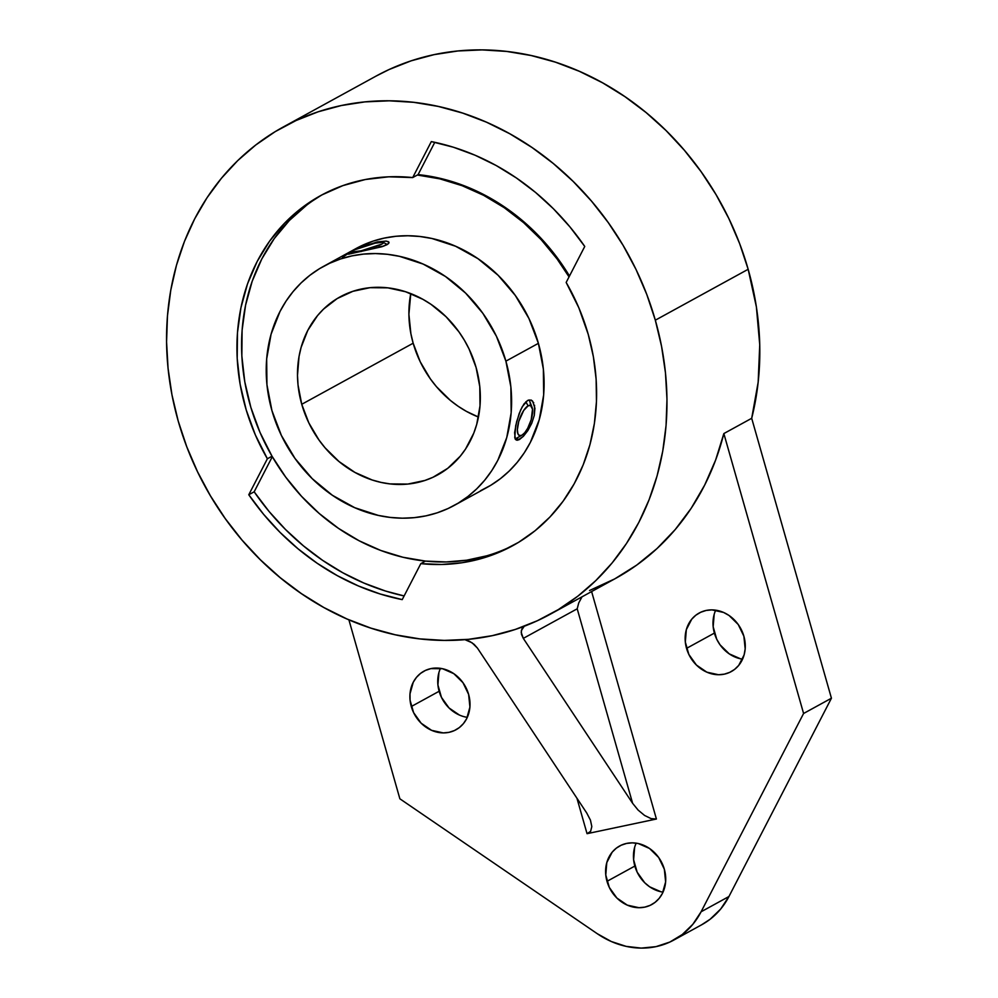 <?xml version="1.0" encoding="UTF-8"?>
<svg xmlns="http://www.w3.org/2000/svg" width="998" height="998" viewBox="0 0 998 998"><rect width="100%" height="100%" fill="white"/><g stroke="black" fill="none" stroke-linecap="round" stroke-linejoin="round"><path stroke-width="1.5" d="M636.163 843.148A33.396 29.004 -118.7 0 0 634.84 866.064L606.996 881.334A33.396 29.004 61.3 0 1 619.608 846.005A33.396 29.004 61.3 0 1 664.331 869.221L658.68 857.494L649.523 848.462L638.258 843.522L632.358 842.848L626.594 843.422L621.168 845.219L616.302 848.163L612.186 852.155L606.784 862.621L605.774 875.009L609.316 887.434L616.864 898.013L627.28 905.136L638.97 907.706L644.745 907.132L650.16 905.348L655.025 902.392L659.142 898.4L662.36 893.522L665.629 881.87L664.331 869.221A33.396 29.004 61.3 0 1 651.719 904.562A33.396 29.004 61.3 0 1 606.996 881.334L634.84 866.064A33.396 29.004 -118.7 0 0 663.021 892.137M440.442 668.336A33.396 29.004 -118.7 0 0 439.132 691.265L411.288 706.534A33.396 29.004 61.3 0 1 423.901 671.192A33.396 29.004 61.3 0 1 468.623 694.408L462.972 682.682L453.816 673.662L442.538 668.722L430.887 668.61L425.46 670.407L420.595 673.363L416.478 677.355L413.259 682.233L409.991 693.884L410.066 700.197L413.609 712.634L421.156 723.213L431.573 730.324L443.262 732.906L449.025 732.332L454.452 730.536L459.317 727.592L463.434 723.6L466.652 718.71L469.921 707.071L468.623 694.408A33.396 29.004 61.3 0 1 456.011 729.75A33.396 29.004 61.3 0 1 411.288 706.534L439.132 691.265A33.396 29.004 -118.7 0 0 467.314 717.337M715.703 610.177A33.396 29.004 -118.7 0 0 714.393 633.094L686.537 648.363A33.396 29.004 61.3 0 1 699.161 613.034A33.396 29.004 61.3 0 1 743.884 636.25L738.233 624.511L729.076 615.492L723.6 612.448L711.911 609.878L706.135 610.452L700.721 612.248L695.856 615.192L691.739 619.184L686.337 629.651L685.327 642.038L688.857 654.463L696.417 665.042L706.834 672.165L718.523 674.735L724.286 674.161L729.713 672.365L734.565 669.421L738.695 665.429L744.096 654.962L745.182 648.9L743.884 636.25A33.396 29.004 61.3 0 1 731.272 671.579A33.396 29.004 61.3 0 1 686.537 648.363L714.393 633.094A33.396 29.004 -118.7 0 0 742.574 659.167M589.531 590.517L614.731 578.89L636.774 565.055L657.008 548.551L675.222 529.551L691.177 508.306L704.7 485.04L715.628 460.041L723.849 433.569L803.59 713.483L701.095 911.785A85.479 74.251 61.3 0 1 673.862 940.041L701.706 924.759A85.479 74.251 -118.7 0 0 728.939 896.516L831.434 698.213L751.694 418.299A277.806 241.316 -118.7 0 0 748.163 269.285L655.324 320.196A277.806 241.316 61.3 0 1 550.335 614.194A277.806 241.316 61.3 0 1 178.205 421.019L186.763 446.755L197.529 471.755L210.403 495.781L225.261 518.611L241.965 540.005L260.366 559.778L280.263 577.717L301.471 593.673L323.789 607.483L347.017 618.997L370.907 628.129L395.233 634.778L419.771 638.882L444.285 640.404L468.524 639.331L492.276 635.664L515.292 629.439L537.361 620.731L558.269 609.616L577.817 596.193L595.806 580.599L612.086 562.984L626.47 543.511L638.845 522.378L649.074 499.786L657.071 475.946L662.747 451.096L666.065 425.46L666.976 399.312L665.466 372.878L661.574 346.418L655.324 320.196L748.163 269.285A277.806 241.316 -118.7 0 0 376.034 76.11L283.195 127.02A277.806 241.316 61.3 0 1 655.324 320.196L646.779 294.46L636.013 269.448L623.139 245.421L608.269 222.604L591.565 201.197L573.176 181.436L553.279 163.485L532.059 147.529L509.741 133.732L486.525 122.205L462.635 113.086L438.309 106.437L413.771 102.332L389.257 100.81L365.006 101.883L341.266 105.551L318.25 111.764L296.169 120.471L275.261 131.599L255.725 145.009L237.724 160.603L221.456 178.23L207.06 197.691L194.697 218.824L184.455 241.416L176.471 265.256L170.783 290.119L167.477 315.742L166.566 341.902L168.063 368.337L171.955 394.796L178.205 421.019A277.806 241.316 61.3 0 1 283.195 127.02M486.5 555.874L466.665 560.202L446.231 561.949L425.46 561.088L420.819 563.633L402.219 599.623A239.944 208.42 61.3 0 1 248.776 494.746L267.377 458.768A199.675 173.44 61.3 0 1 320.77 195.521A199.675 173.44 61.3 0 1 412.71 177.569L431.311 141.591A239.944 208.42 61.3 0 1 584.753 246.456L566.165 282.446A199.675 173.44 61.3 0 1 588.234 334.367A199.675 173.44 61.3 0 1 512.772 545.681A199.675 173.44 61.3 0 1 420.819 563.633L425.46 561.088A199.675 173.44 61.3 0 1 272.017 456.223L260.004 432.408L250.872 407.458L244.784 381.797L241.84 355.899L242.102 330.213L245.57 305.201L252.17 281.311L261.788 258.969L274.263 238.572L289.358 220.483L306.798 205.039M454.414 505.325A136.227 118.338 61.3 0 1 271.93 410.602L266.953 384.766L266.666 358.968L271.082 334.218L280.014 311.451L286.077 301.084L293.138 291.541L301.122 282.896L309.941 275.248L319.522 268.674L329.777 263.223L340.605 258.944L351.895 255.9L363.534 254.103L375.423 253.567L387.449 254.315L399.474 256.336L423.127 264.071L445.457 276.483L465.617 293.113L482.832 313.297L496.43 336.276L505.899 361.151A136.227 118.338 61.3 0 1 454.414 505.325L486.912 487.511A136.227 118.338 -118.7 0 0 538.396 343.337A136.227 118.338 -118.7 0 0 355.912 248.602L323.414 266.429A136.227 118.338 61.3 0 1 505.899 361.151L538.396 343.337L505.899 361.151L510.876 386.987L511.163 412.773L506.759 437.536L497.815 460.303L491.752 470.669L484.691 480.213L476.72 488.858L467.887 496.505L458.307 503.079L448.052 508.531L437.236 512.81L425.946 515.854L414.295 517.65L402.406 518.187L390.393 517.438L378.354 515.417L354.714 507.683L332.371 495.27L312.212 478.641L295.009 458.456L281.399 435.477L271.93 410.602A136.227 118.338 61.3 0 1 323.414 266.429M386.201 241.092L377.419 241.903L377.643 242.676L377.419 241.903L363.646 246.244L377.419 241.903L386.201 241.092L388.871 242.052L388.384 243.737L381.922 246.731L348.826 254.128L348.04 254.153L348.764 253.33L352.731 251.172L348.028 253.891M476.083 367.451A101.509 88.173 61.3 0 1 437.723 474.886A101.509 88.173 61.3 0 1 301.745 404.29L413.16 343.212A101.509 88.173 -118.7 0 0 478.466 417.052L466.353 411.338L458.194 406.298L450.447 400.472L436.45 386.688L430.35 378.866L420.208 361.75L413.16 343.212L301.745 404.29L308.806 422.84L318.948 439.956L325.049 447.778L339.033 461.55L354.951 472.428L372.154 479.976L381.049 482.396L390.018 483.905L407.833 484.067L424.911 480.45L432.982 477.269L447.765 468.299L460.278 456.173L465.542 449.05L473.801 433.082L476.72 424.362L480.001 405.924L479.789 386.7L476.083 367.451L469.023 348.913L464.32 340.131L458.893 331.798L446.069 316.753L431.049 304.365L422.89 299.325L405.675 291.778L387.823 287.848L370.009 287.686L352.918 291.304L337.212 298.552L323.502 309.143L317.551 315.58L307.771 330.413L301.109 347.391L299.038 356.473L297.491 375.385L298.04 385.053L301.745 404.29A101.509 88.173 61.3 0 1 340.118 296.868A101.509 88.173 61.3 0 1 476.083 367.451M387.91 241.454L389.033 242.826L386.937 244.722L381.922 246.731L348.04 254.153M516.141 438.434A21.37 7.522 110 0 1 515.13 438.883A21.37 7.522 110 0 0 516.141 438.434A21.37 7.522 110 0 0 516.216 438.396A21.37 7.522 110 0 1 516.178 438.409L521.879 435.24A16.03 5.639 -70 0 1 518.024 424.362A16.03 5.639 -70 0 1 528.092 405.849L525.846 401.782L528.092 405.849L523.701 410.452L518.76 421.43L517.363 429.701L517.862 433.643L519.447 435.59L521.879 435.24L524.786 432.67L527.717 428.242L531.21 419.671L532.508 409.205L530.524 405.512L528.092 405.849A16.03 5.639 -70 0 1 532.059 407.321A16.03 5.639 -70 0 1 530.287 422.478A16.03 5.639 -70 0 1 521.904 435.228L516.141 438.434A21.37 7.522 110 0 0 516.178 438.409L519.359 439.607L516.141 438.434L521.904 435.228A16.03 5.639 -70 0 1 521.879 435.24M530.449 405.475A21.37 7.522 110 0 0 529.027 399.886A21.37 7.522 110 0 1 529.713 401.196L532.059 407.321M534.554 405.25L534.279 415.442L531.759 423.264L527.88 430.537L523.451 436.238L519.359 439.607L516.34 440.143L514.756 437.748L515.704 425.659L519.122 413.721L522.253 406.722L527.655 400.41L531.111 400.036L532.57 401.059L534.928 408.244L534.279 415.442L531.759 423.264L527.88 430.537L523.451 436.238L517.688 440.243L515.355 439.295L514.606 432.695L516.64 421.68L520.619 410.028L524 403.941L527.655 400.41L531.111 400.036L533.743 402.818M361.176 250.81L361.064 251.608L361.176 250.81L381.897 244.073L383.519 242.838L382.795 242.227L375.098 243.175A16.03 2.021 164.1 0 1 383.357 242.389A16.03 2.021 164.1 0 1 377.256 246.119A16.03 2.021 164.1 0 1 361.176 250.81A16.03 2.021 164.1 0 1 352.781 251.097A16.03 2.021 164.1 0 1 375.098 243.175L354.377 249.899L352.756 251.134L353.479 251.746L361.176 250.81M383.818 246.082A21.37 2.682 -15.9 0 0 378.878 246.993M388.871 242.052L389.033 242.826M410.777 293.612A101.509 88.173 -118.7 0 0 413.16 343.212L410.877 333.631L408.906 314.308L410.777 293.612M272.304 456.71L254.166 491.802L269.011 511.4L285.478 529.476L303.404 545.831L322.566 560.315L342.801 572.765L363.858 583.032L385.54 591.041L404.128 595.943A239.944 208.42 -118.7 0 1 254.166 491.802L248.776 494.746L254.166 491.802L272.304 456.71M515.08 544.397A199.675 173.44 -118.7 0 1 425.46 561.088L402.955 557.258L380.725 550.447L359.143 540.779L338.534 528.391L319.235 513.496L301.533 496.318L285.715 477.119L272.017 456.223L267.377 458.768L272.017 456.223A199.675 173.44 -118.7 0 1 323.103 194.273M417.351 175.024L439.869 178.867L462.086 185.678L483.668 195.346L504.277 207.721L523.588 222.629L541.29 239.807L557.109 258.993L569.035 276.895A199.675 173.44 61.3 0 0 417.351 175.024L412.71 177.569L418.1 174.613L440.605 178.455L462.835 185.266L484.417 194.934L505.025 207.322L524.324 222.217L542.026 239.395L557.857 258.582L569.484 276.009A199.675 173.44 -118.7 0 0 418.1 174.613L417.351 175.024M480.549 490.717L490.804 485.265L500.385 478.691L509.205 471.044L517.189 462.398L524.249 452.855L530.312 442.488L539.244 419.721L543.661 394.959L543.374 369.173L538.396 343.337L528.928 318.462L515.317 295.483L498.114 275.286L477.955 258.669L455.612 246.257L431.972 238.51L419.933 236.501L407.92 235.753L396.031 236.277L384.38 238.085L373.09 241.129L355.787 248.677M352.02 250.847L342.439 257.434M434.791 142.315L418.1 174.613L434.791 142.315M524.399 626.145L521.966 628.802L521.193 632.358L523.301 638.371L632.62 803.315L638.121 810.089L644.571 815.441L650.995 818.585L656.41 819.021L587.049 833.679L576.944 798.238L587.049 833.679L590.616 831.346L591.814 826.594L590.454 820.156L586.737 813.008L477.418 648.064L472.017 642.749L464.831 639.631L469.721 641.402L474.1 644.346L477.418 648.064L586.737 813.008L590.454 820.156L591.814 826.594L590.616 831.346L587.049 833.679L656.41 819.021L591.614 591.565L656.41 819.021L650.995 818.585L644.571 815.441L638.121 810.089L632.62 803.315L577.206 608.805L578.728 602.929L582.021 596.816L578.728 602.929L577.206 608.805L523.301 638.371L632.62 803.315L577.206 608.805L523.301 638.371L521.467 634.329L521.368 630.499L524.249 626.257M412.71 177.569L431.311 141.591L453.379 147.217L475.06 155.214L496.131 165.493L516.353 177.943L535.527 192.414L553.441 208.782L569.908 226.858L584.753 246.456L566.165 282.446L578.828 307.771L588.234 334.367L593.361 356.648L596.118 379.115L596.467 401.47L594.396 423.401L589.955 444.634L583.181 464.868L574.174 483.843L563.047 501.283L549.973 516.989L535.103 530.711L518.636 542.301L500.809 551.57L481.859 558.418L462.024 562.747L441.59 564.494L420.819 563.633L402.219 599.623L380.151 593.985L358.469 585.988L337.411 575.709L317.189 563.271L298.015 548.788L280.101 532.421L263.622 514.344L248.776 494.746L267.377 458.768L255.363 434.953L246.232 410.003L240.144 384.342L237.2 358.444L237.462 332.758L240.93 307.746L247.529 283.856L257.147 261.513L269.622 241.117L284.717 223.028L302.157 207.584L321.655 195.034L342.85 185.628L365.355 179.515L388.783 176.808L412.71 177.569M550.335 614.194L615.317 578.566A277.806 241.316 -118.7 0 0 723.849 433.569L751.694 418.299L723.849 433.569L803.59 713.483L831.434 698.213L803.59 713.483L701.095 911.785L728.939 896.516L701.095 911.785L692.861 924.273L682.308 934.502L669.87 942.05L655.998 946.64L641.227 948.1L626.133 946.366L611.3 941.513L597.291 933.716L399.874 798.799L348.888 619.808L399.874 798.799L597.291 933.716A85.479 74.251 61.3 0 0 673.862 940.041M701.457 924.909L710.164 919.22L720.706 909.003L728.939 896.516L831.434 698.213L751.694 418.299L758.168 382.159L759.74 344.784L756.384 306.91L748.163 269.285L739.618 243.549L728.852 218.55L715.978 194.523L701.107 171.693L684.403 150.299L666.015 130.526L646.118 112.574L624.898 96.631L602.58 82.822L579.364 71.307L555.474 62.175L531.136 55.526L506.597 51.422L482.096 49.9L457.845 50.973L434.105 54.64L411.076 60.853L389.008 69.573L375.797 76.235M660.925 891.763L649.661 886.823L644.72 882.743L637.161 872.165L633.618 859.74L634.628 847.352M459.417 715.055L449.013 707.944L441.453 697.353L437.91 684.927L438.92 672.54M740.479 658.78L729.214 653.84L720.045 644.82L716.714 639.194L713.171 626.756L714.181 614.369M387.274 244.535L383.369 242.389M351.308 253.679L352.781 251.097"/></g></svg>
